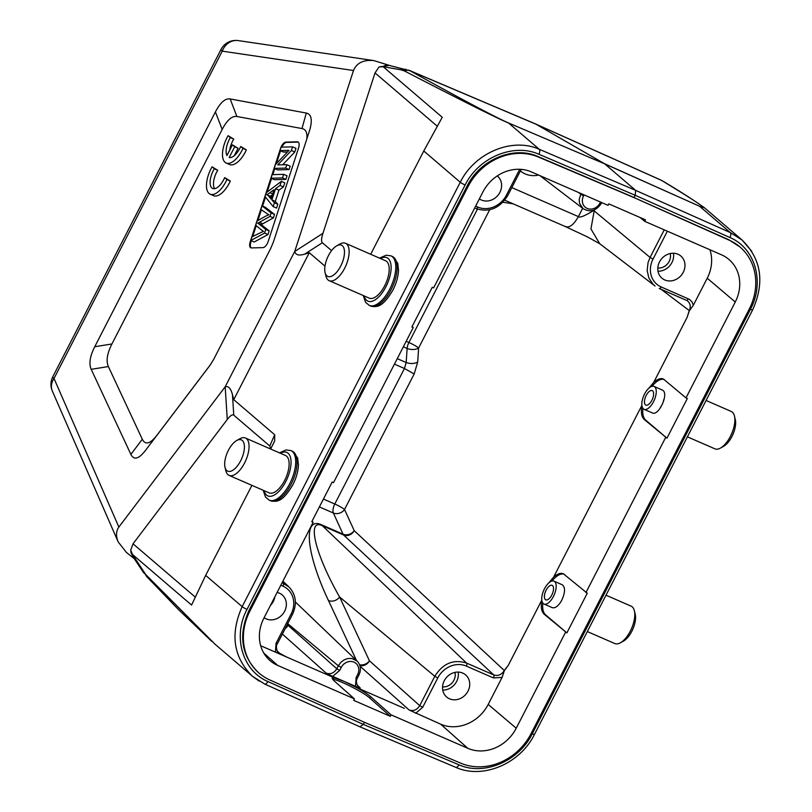 <?xml version="1.0" encoding="UTF-8"?>
<svg xmlns="http://www.w3.org/2000/svg" width="812" height="812" viewBox="0 0 812 812"><rect width="100%" height="100%" fill="white"/><g stroke="black" fill="none" stroke-linecap="round" stroke-linejoin="round"><path stroke-width="1.22" d="M229.106 475.406L269.168 492.874A20.401 9.308 -66.4 0 0 284.636 480.45A20.401 9.308 -66.4 0 0 285.469 455.481L245.407 438.013A20.401 9.308 113.6 0 1 244.574 462.982A20.401 9.308 113.6 0 1 229.106 475.406A20.401 9.308 113.6 0 1 225.878 470.858L225.025 467.367A17.062 7.785 -66.4 0 0 239.002 463.662A17.062 7.785 -66.4 0 0 242.28 440.469A17.062 7.785 -66.4 0 0 236.728 440.5A17.062 7.785 -66.4 0 0 228.416 450.284A17.062 7.785 -66.4 0 0 225.025 467.367M236.728 440.5L239.875 438.754A20.401 9.308 113.6 0 1 245.407 438.013M687.399 436.836L714.915 448.833A20.401 9.308 -66.4 0 0 720.447 448.092A20.401 9.308 -66.4 0 0 730.384 436.399A20.401 9.308 -66.4 0 0 734.434 415.988A20.401 9.308 -66.4 0 0 731.216 411.44L706.085 400.478M734.434 415.988L735.296 419.479A17.062 7.785 113.6 0 1 723.583 446.346L720.447 448.092M654.705 386.847A12.484 5.694 113.6 0 1 653.904 400.935A12.484 5.694 113.6 0 1 644.058 409.309A12.484 5.694 113.6 0 1 643.825 395.586A12.484 5.694 113.6 0 1 654.036 386.421A12.484 5.694 113.6 0 1 654.705 386.847M652.371 412.943C658.481 416.312 668.794 394.541 663.018 390.46L662.328 390.034M652.635 390.887A7.907 3.613 113.6 0 1 652.127 399.808A7.907 3.613 113.6 0 1 645.885 405.117A7.907 3.613 113.6 0 1 645.733 396.429A7.907 3.613 113.6 0 1 652.209 390.613A7.907 3.613 113.6 0 1 652.635 390.887M660.41 407.319A7.907 3.613 -66.4 0 0 663.698 399.758M587.32 631.563L614.836 643.561A20.401 9.308 -66.4 0 0 620.368 642.82A20.401 9.308 -66.4 0 0 630.305 631.137A20.401 9.308 -66.4 0 0 634.365 610.715A20.401 9.308 -66.4 0 0 631.137 606.168L606.006 595.206M634.365 610.715L635.217 614.217A17.062 7.785 113.6 0 1 623.504 641.074L620.368 642.82M554.626 581.575A12.484 5.694 113.6 0 1 553.449 596.434A12.484 5.694 113.6 0 1 543.979 604.047A12.484 5.694 113.6 0 1 543.746 590.324A12.484 5.694 113.6 0 1 553.957 581.148A12.484 5.694 113.6 0 1 554.626 581.575M543.979 604.047L552.292 607.67C555.388 608.442 558.575 605.914 561.843 600.098C565.274 592.374 565.406 587.269 562.249 584.762L553.957 581.148M552.556 585.614A7.907 3.613 113.6 0 1 552.048 594.536A7.907 3.613 113.6 0 1 545.806 599.845A7.907 3.613 113.6 0 1 545.38 599.581A7.907 3.613 113.6 0 1 545.887 590.659A7.907 3.613 113.6 0 1 552.13 585.351A7.907 3.613 113.6 0 1 552.556 585.614M329.185 280.678L369.247 298.146A20.401 9.308 -66.4 0 0 384.715 285.722A20.401 9.308 -66.4 0 0 385.548 260.753L345.486 243.285A20.401 9.308 113.6 0 1 344.653 268.254A20.401 9.308 113.6 0 1 329.185 280.678A20.401 9.308 113.6 0 1 325.957 276.131L325.094 272.639A17.062 7.785 -66.4 0 0 335.65 273.289A17.062 7.785 -66.4 0 0 344.471 253.06A17.062 7.785 -66.4 0 0 336.807 245.772A17.062 7.785 -66.4 0 0 328.484 255.557A17.062 7.785 -66.4 0 0 325.094 272.639M336.807 245.772L339.954 244.026A20.401 9.308 113.6 0 1 345.486 243.285M390.044 65.589L373.845 60.595C363.471 59.621 356.691 62.93 353.494 70.512L294.726 251.466L225.157 386.816L118.856 527.059C116.004 531.119 115.771 536.072 118.187 541.939L126.337 552.333L134.122 558.575M306.753 139.339C307.535 132.955 305.941 129.362 301.983 128.56L236.901 116.481L230.151 98.932L306.297 113.061C311.361 114.167 312.549 119.679 309.859 129.595L273.512 241.712L270.731 248.381L213.637 359.472L209.953 365.37L145.592 450.284C138.801 459.064 133.899 460.434 130.884 454.385L91.198 369.318C88.752 363.776 89.929 356.245 94.74 346.734L215.413 111.924L222.163 129.473L111.924 343.973C107.113 353.484 105.936 361.005 108.382 366.557L142.303 439.251C145.318 445.301 150.22 443.931 157.01 435.151L210.927 364.03M230.151 98.932C225.249 98.181 220.336 102.505 215.413 111.924M251.923 485.363L205.659 575.383L191.571 605.062L132.498 554.474L145.673 574.5A8.323 6.841 136.7 0 0 147.033 576.977M143.196 571.283L147.053 576.987A8.323 6.841 136.7 0 0 147.52 577.433M145.673 574.5L215.048 644.221M205.659 575.383L242.159 606.645C229.908 634.182 233.399 657.436 252.613 676.396L259.16 681.126M389.049 65.366L409.918 70.715A8.323 7.024 119 0 0 404.467 70.948C459.49 99.49 494.234 116.877 508.708 123.119L539.269 149.296C512.281 137.066 474.766 152.717 460.272 182.243L423.773 150.981L370.688 254.268M324.993 266.163L309.281 252.705L233.754 399.677L274.71 434.745L274.669 441.017L270.609 449.006M270.711 448.792L269.777 446.001L233.765 415.155C232.425 414.171 230.253 415.622 227.258 419.499L133.036 543.807L130.702 550.089L132.498 554.454A8.323 6.029 147.5 0 0 133.198 557.113L143.886 573.059M130.712 550.1L131.047 552.84L133.198 557.113M227.258 419.499L225.188 386.827C228.355 385.771 230.791 388.359 232.465 394.602L233.754 399.677M304.642 254.156L322.374 242.737C321.146 241.529 321.339 238.383 322.953 233.308L294.746 251.476C295.578 254.968 298.877 255.871 304.642 254.156L309.281 252.705M322.953 233.308L375.032 72.928L378.981 66.99L383.162 66.706L442.256 117.283L423.773 150.981M389.009 65.356L378.981 67M383.193 66.706L400.915 69.802M405.949 69.274L400.915 69.812L404.467 70.948M751.76 251.294L741.995 239.926L730.313 232.577A4.161 1.939 -66 0 1 729.917 237.53L635.228 195.306L635.613 190.353L604.676 163.851L699.467 206.207C710.145 210.856 697.528 202.269 661.638 180.447L662.399 180.843C679.918 191.256 693.915 200.219 704.4 207.74L699.741 206.4L730.313 232.577L635.613 190.353L539.269 149.296A4.161 1.857 113.1 0 1 538.874 154.25L635.228 195.306L634.091 197.509L537.788 156.472C513.671 145.541 480.156 159.517 467.204 185.897L249.091 610.299C238.149 634.903 241.265 655.67 258.439 672.61M508.434 122.927L604.676 163.851L508.434 122.927C495.696 117.375 462.86 99.977 409.918 70.715L536.296 124.337L661.638 180.447A8.323 7.714 -58.7 0 1 662.409 180.853M699.467 206.207L604.402 163.648L535.514 123.931L408.7 70.126M364.395 722.274L363.309 724.385L359.929 726.781M739.986 246.98L728.729 239.713L634.385 197.763L729.399 240.281A55.784 49.156 -49.4 0 1 739.986 246.98A55.784 49.156 -49.4 0 1 749.202 309.179L531.089 733.581A55.784 49.156 -49.4 0 1 460.678 763.148L364.75 722.436L269.736 679.918A55.784 49.156 -49.4 0 1 259.15 673.219A55.784 49.156 -49.4 0 1 249.934 611.02L468.047 186.618A55.784 49.156 -49.4 0 1 538.457 157.051L634.385 197.763M548.719 582.965L553.581 577.19C557.316 573.82 560.564 572.683 563.335 573.759L587.269 593.227L566.867 632.903L544.182 614.217C541.482 611.669 540.68 606.99 541.766 600.19L508.363 665.18L504.374 670.712L502.07 677.421L488.195 704.43L516.229 728.212A38.134 33.607 130.6 0 1 467.824 748.309L391.09 714.854L390.328 716.326L353.656 700.34L354.418 698.868L277.674 665.414A38.134 33.607 130.6 0 1 269.757 660.359A38.134 33.607 130.6 0 1 263.87 618.196L313.148 522.299L311.788 521.71L332.189 482.023L333.539 482.622L413.227 327.571L411.867 326.982L432.268 287.296L433.618 287.884L482.907 191.997A38.134 33.607 130.6 0 1 531.312 171.89L608.046 205.345L608.807 203.873L645.479 219.859L644.718 221.331L640.11 217.525M648.798 388.237L653.66 382.462C657.395 379.092 660.643 377.945 663.414 379.031L685.988 397.9L735.266 302.003A38.134 33.607 130.6 0 0 728.547 259.13A38.134 33.607 130.6 0 0 721.462 254.785L644.718 221.331M685.988 397.9L687.338 398.489L666.946 438.175L644.261 419.489C641.561 416.942 640.759 412.263 641.845 405.462L553.581 577.19M585.909 592.628L665.586 437.577M516.229 728.212L565.517 632.315M390.328 716.326L369.643 697.965C363.471 692.149 337.762 679.218 332.534 679.299M391.09 714.854L370.404 696.493C367.521 694.016 362.791 690.971 356.194 687.358L344.105 681.38L334.93 678.091L332.108 678.142L333.732 680.507L354.418 698.868M502.07 677.421L493.463 677.918L466.332 666.094A22.503 19.833 -49.4 0 0 437.769 677.949L422.687 707.303L419.723 705.648C417.033 709.921 413.511 711.383 409.147 710.023L440.642 724.172A37.464 33.018 -49.4 0 0 488.195 704.43M358.386 686.769L360.274 688.018L355.534 686.363L356.103 677.573L357.635 674.589A10.059 8.861 -49.4 0 0 353.991 662.135A10.059 8.861 -49.4 0 0 341.233 667.444L339.69 670.428L332.676 676.396L355.534 686.363M339.69 670.428L336.787 668.783C334.097 673.067 330.565 674.528 326.211 673.168L332.676 676.396M341.233 667.444L338.32 665.799L336.787 668.783L288.037 625.311A8.323 7.217 -48.3 0 1 285.164 628.62M260.672 645.723L286.758 657.091L278.343 652.574M275.451 652.158L276.029 643.378L291.122 614.024A22.503 19.833 -49.4 0 0 282.972 586.162L280.82 585.219M264.113 617.729A14.565 12.84 130.6 0 0 266.153 618.876A14.565 12.84 130.6 0 0 283.682 612.847A14.565 12.84 130.6 0 0 282.241 594.952A14.565 12.84 130.6 0 0 277.105 592.435M479.374 198.869A14.565 12.84 130.6 0 0 481.414 200.026A14.565 12.84 130.6 0 0 498.944 193.987A14.565 12.84 130.6 0 0 497.502 176.102A14.565 12.84 130.6 0 0 497.269 175.899M667.362 231.207L653.031 259.089A22.503 19.833 -49.4 0 0 661.181 286.961L689.388 299.344L691.966 301.831L693.357 305.231L707.232 278.222A37.464 33.018 -49.4 0 0 709.932 249.761M664.774 279.957A14.565 12.84 130.6 0 0 682.303 273.918A14.565 12.84 130.6 0 0 680.862 256.034A14.565 12.84 130.6 0 0 661.638 258.744A14.565 12.84 130.6 0 0 661.912 278.161A14.565 12.84 130.6 0 0 664.774 279.957M594.354 209.892L590.943 228.964L599.703 243.691L655.051 286.037L653.021 284.241L648.869 278.029L647.154 270.498L648.077 262.499L650.077 257.434L653.031 259.089M687.602 301.039C690.423 303.536 690.982 306.713 689.276 310.57L687.064 317.462L689.368 310.752L693.357 305.231M508.363 665.18L504.282 670.519C501.603 674.813 498.081 676.274 493.726 674.914A2.537 1.157 -66.4 0 1 493.463 677.918M686.495 300.369L686.384 300.328A2.537 1.157 -66.4 0 0 688.312 298.786M664.074 379.377C660.45 378.656 656.431 380.96 652.026 386.309M642.871 408.334C642.343 413.998 643.256 417.916 645.621 420.078L666.946 438.175M563.995 574.114C560.371 573.384 556.352 575.688 551.947 581.037M542.802 603.072C542.264 608.736 543.177 612.644 545.542 614.806L566.867 632.903M422.687 707.303L415.683 713.291M449.513 698.807A14.565 12.84 130.6 0 0 467.042 692.778A14.565 12.84 130.6 0 0 465.601 674.884A14.565 12.84 130.6 0 0 446.377 677.594A14.565 12.84 130.6 0 0 446.651 697.021A14.565 12.84 130.6 0 0 449.513 698.807M437.769 677.949L434.816 676.284L339.599 596.993C314.944 553.896 306.489 517.843 322.405 525.77L466.595 663.089A2.537 1.157 113.6 0 1 466.332 666.094M504.282 670.519L354.215 530.662A8.323 7.237 -47 0 1 343.618 535.017L493.726 674.914L466.595 663.089C453.492 658.999 442.905 663.394 434.816 676.284L419.723 705.648L369.44 660.795A8.323 7.217 -48.3 0 1 359.878 665.535M359.594 664.744A8.323 6.719 154.9 0 0 369.44 660.795L339.599 596.993A8.323 6.719 -25.1 0 1 328.464 600.535C305.962 553.195 302.663 515.65 321.836 524.928L343.05 534.174A8.323 6.76 155.4 0 0 354.215 530.662L344.532 509.489A8.323 6.76 -24.6 0 1 333.367 513.011L343.05 534.174A8.323 3.796 113.6 0 0 343.618 535.017L322.405 525.77A8.323 3.796 -66.4 0 1 321.836 524.928M397.261 358.64L406.173 362.528C410.517 363.989 414.353 363.827 417.693 362.061L418.637 347.972A8.323 4.415 3.8 0 1 407.116 348.45L406.173 362.528L404.447 368.506L394.429 364.141M458.151 672.092A14.565 12.84 -49.4 0 1 442.743 690.088M442.55 686.881A11.236 9.906 130.6 0 0 454.953 672.397M565.02 226.325C569.111 228.304 573.566 225.076 578.398 216.621L582.661 208.319M664.246 229.847L650.077 257.434L593.948 210.684C595.947 208.522 581.179 219.169 578.398 216.621L511.824 187.602M673.412 253.232A14.565 12.84 -49.4 0 1 658.004 271.228M657.811 268.021A11.236 9.906 130.6 0 0 670.215 253.537M412.08 326.576L413.227 327.571M312.001 521.304L313.148 522.299M274.821 596.881A14.565 12.84 -49.4 0 1 270.406 605.468M322.374 242.737L331.58 250.624M236.901 116.481C231.999 115.73 227.086 120.054 222.163 129.473M262.956 247.619A6.658 3.035 -66.4 0 0 268.254 241.316L298.572 147.946A6.658 3.035 -66.4 0 0 297.953 141.927A6.658 3.035 -66.4 0 0 297.314 141.806L285.834 142.11A6.658 3.035 -66.4 0 0 280.536 148.423L250.218 241.793A6.658 3.035 -66.4 0 0 250.837 247.812A6.658 3.035 -66.4 0 0 251.476 247.924L262.956 247.619M214.622 188.678A14.565 6.648 -66.4 0 1 217.728 170.246L212.074 166.825A20.818 9.5 -66.4 0 0 210.196 194.19A20.818 9.5 -66.4 0 0 226.924 179.553L224.67 177.615A14.565 6.648 113.6 0 1 212.693 188.465A14.565 6.648 113.6 0 1 214.327 168.764L212.074 166.825M210.196 194.19L213.586 195.672A20.818 9.5 -66.4 0 0 230.324 181.035L224.67 177.615M234.282 155.681L238.089 148.271L232.435 144.851L226.944 155.528A14.565 6.648 113.6 0 1 230.364 137.614L228.101 135.675A20.818 9.5 -66.4 0 0 226.213 163.06A20.818 9.5 -66.4 0 0 242.961 148.403L240.697 146.464A14.565 6.648 113.6 0 1 229.187 157.498L234.698 146.789L232.435 144.851M226.213 163.06L229.603 164.542A20.818 9.5 -66.4 0 0 246.351 149.875L240.697 146.464M229.684 150.21A14.565 6.648 -66.4 0 1 233.754 139.096L228.101 135.675M251.192 247.914A6.658 3.035 113.6 0 1 250.898 242.088L251.324 240.758M281.835 147.145A6.658 3.035 113.6 0 1 286.514 142.415L297.994 142.11A6.658 3.035 113.6 0 1 298.278 142.12M252.705 236.505L256.227 225.675M257.891 220.539L261.383 209.8M262.58 206.106L265.504 197.093M267.138 192.079L271.563 178.447M272.802 174.631L274.75 168.632M276.344 163.73L280.536 150.819M250.776 240.525L254.176 241.996L267.98 234.546L269.158 230.902L262.398 225.523A60.362 27.537 -66.4 0 0 261.18 224.66A70.938 32.368 -66.4 0 0 262.794 223.787L273.39 217.88L274.507 214.429L265.433 207.344L262.032 205.862L271.117 212.947L269.99 216.398L259.404 222.305A70.938 32.368 113.6 0 1 257.79 223.178A60.362 27.537 113.6 0 1 259.008 224.041L265.757 229.431L264.58 233.064L250.776 240.525L251.964 236.86L260.825 232.567A84.418 38.519 113.6 0 1 263.545 231.359A199.975 91.238 113.6 0 1 261.85 230.232L255.729 225.279L257.13 220.976L264.387 216.855A55.267 25.213 113.6 0 1 268.934 214.754A86.092 39.28 113.6 0 1 266.874 213.485L260.865 209.455L262.032 205.862M273.177 206.593L276.577 208.065L277.805 204.279L275.288 201.417L278.952 190.14L283.449 186.912L284.768 182.842L281.368 181.36L280.049 185.43L275.552 188.668L271.888 199.935L274.405 202.797L273.177 206.593L265.057 196.545L266.306 192.698L281.368 181.36M271.015 178.214L274.405 179.696L285.885 179.391L287.042 175.818L283.652 174.347L282.495 177.909L271.015 178.214L272.172 174.641L283.652 174.347M274.202 168.399L277.602 169.87L289.072 169.576L285.682 168.094L274.202 168.399L275.39 164.734L289.001 150.342L279.988 150.575L283.388 152.057L287.478 151.956M282.688 164.775L294.786 151.996L295.974 148.332L292.574 146.86L291.386 150.514L277.775 164.907L286.788 164.674L285.682 168.094M289.072 169.576L290.188 166.155L286.788 164.674M267.98 234.546L264.58 233.064M269.158 230.902L265.757 229.431M261.18 224.66L257.79 223.178M273.39 217.88L269.99 216.398M274.507 214.429L271.117 212.947M277.805 204.279L274.405 202.797M275.288 201.417L271.888 199.935M278.952 190.14L275.552 188.668M283.449 186.912L280.049 185.43M269.868 192.698A49.471 22.574 113.6 0 1 266.864 194.667A25.69 11.723 113.6 0 1 268.63 196.128L270.995 198.94L273.959 189.805L269.868 192.708L273.258 194.18M271.584 197.123A25.69 11.723 -66.4 0 0 270.254 196.149L266.864 194.667M270.254 196.149A49.471 22.574 -66.4 0 0 272.325 194.839M285.885 179.391L282.495 177.909M294.786 151.996L291.386 150.514M279.988 150.575L281.094 147.165L292.574 146.86M230.324 181.035L226.924 179.553M217.728 170.246L214.327 168.764M238.089 148.271L234.698 146.789M246.351 149.875L242.961 148.403M233.754 139.096L230.364 137.614M292.208 451.157L297.628 457.877L298.44 464.88C298.177 471.315 296.319 477.943 292.868 484.774C282.231 502.76 276.445 501.948 270.579 500.76A27.06 12.342 -66.4 0 0 291.102 484.277A27.06 12.342 -66.4 0 0 292.208 451.157L290.848 450.558A27.06 12.342 113.6 0 1 289.752 483.678A27.06 12.342 113.6 0 1 269.229 500.172L265.534 497.096L263.149 490.255M264.103 490.671A23.731 10.83 -66.4 0 0 283.54 485.464A23.731 10.83 -66.4 0 0 288.087 453.238A23.731 10.83 -66.4 0 0 280.404 453.269M392.287 256.419L397.707 263.139L398.519 270.152C398.256 276.577 396.398 283.215 392.947 290.036C382.31 308.032 376.524 307.22 370.658 306.033A27.06 12.342 -66.4 0 0 391.181 289.539A27.06 12.342 -66.4 0 0 392.287 256.419L390.927 255.831A27.06 12.342 113.6 0 1 389.831 288.95A27.06 12.342 113.6 0 1 369.308 305.434L365.613 302.368L363.228 295.527M364.182 295.933A23.731 10.83 -66.4 0 0 383.619 290.737A23.731 10.83 -66.4 0 0 388.166 258.51A23.731 10.83 -66.4 0 0 380.483 258.541M373.845 60.595L238.261 40.6A16.646 14.707 98.4 0 0 222.244 51.156L54.018 378.483A16.646 13.642 156.4 0 0 52.344 391.069L118.187 541.939M118.856 527.059L54.018 378.483A16.646 2.05 27.2 0 1 52.79 376.798A16.646 16.646 0 0 0 52.344 391.069M238.261 40.6A16.646 16.646 0 0 0 221.016 49.461A16.646 2.05 -152.8 0 0 222.244 51.156L353.494 70.512M729.917 237.53C755.251 248.137 764.985 282.251 750.42 309.352L532.307 733.754C518.777 761.311 483.932 776.059 458.932 764.813L363.309 724.385L267.889 681.532A4.161 1.868 114.2 0 1 264.742 684.069A4.161 1.868 114.2 0 1 264.509 683.927M267.889 681.532C242.362 670.763 232.455 636.496 247.021 609.396A4.161 0.507 27.2 0 1 242.159 606.645L460.272 182.243A4.161 0.507 -152.8 0 0 465.134 184.994L247.021 609.396M133.036 543.807L195.124 596.972M233.765 415.155L232.465 394.602M387.517 65.102A8.323 6.557 102.1 0 0 383.142 66.706M465.134 184.994C478.654 157.426 513.681 142.831 538.874 154.25M752.592 309.971A4.161 0.507 -152.8 0 1 750.42 309.352M532.307 733.754A4.161 0.507 27.2 0 0 534.489 734.373L752.602 309.961C764.955 282.383 761.412 259.048 741.975 239.966M455.552 767.198A4.161 1.928 -67.1 0 0 455.806 767.36A4.161 1.928 -67.1 0 0 458.932 764.813M249.091 610.299L249.934 611.02M537.788 156.472L538.457 157.051M729.399 240.281L728.729 239.713M468.047 186.618L467.204 185.897M370.404 696.493L369.643 697.965M467.824 748.309L440.642 724.172M404.376 708.358L356.194 687.358M360.081 666.256L409.147 710.023M360.274 688.018L357.168 685.064M356.103 677.573L357.422 677.949L358.955 674.965L357.635 674.589M357.118 661.09L351.86 658.481L347.962 658.502L344.115 659.862L340.776 662.389L338.32 665.799L286.981 623.048M285.651 627.656A8.323 6.719 154.9 0 0 288.037 625.311L287.478 624.113M282.363 634.06L326.211 673.168M280.221 653.822L277.075 650.828M334.93 678.091L286.758 657.091M263.819 653.112L277.674 665.414M276.029 643.378L277.379 643.764L292.472 614.4L291.122 614.024M282.972 586.162A2.537 1.157 -66.4 0 0 283.236 583.158L282.322 582.285M282.119 582.671L288.96 586.964L282.901 581.159M475.649 206.116L477.801 207.06A22.543 19.864 -49.4 0 0 506.414 195.184L519.721 169.292M584.082 194.9L583.534 195.966A10.059 8.861 -49.4 0 0 587.177 208.42A10.059 8.861 -49.4 0 0 599.936 203.112L600.484 202.046M578.256 192.363L583.534 195.966M599.936 203.112L601.266 203.487C596.221 210.887 590.172 212.612 583.117 208.664L579.575 203.416L579.169 199.508L581.016 193.56M661.181 286.961A2.537 1.157 113.6 0 1 659.253 288.504L686.384 300.328A2.537 1.157 -66.4 0 1 686.272 300.267L659.385 288.544M506.414 195.184L507.744 195.55C499.674 208.39 489.057 212.734 475.903 208.582A2.497 1.137 -66.4 0 1 475.791 208.522L475.903 208.582A2.497 1.137 -66.4 0 0 477.801 207.06M687.064 317.462L653.66 382.462M414.171 373.977L344.532 509.489A8.323 1.025 -152.8 0 0 334.798 504.019L404.447 368.506L414.171 373.977L417.693 362.061M489.666 209.77L418.637 347.972A8.323 1.025 -152.8 0 0 408.913 342.502L477.436 209.181M502.943 202.229L513.103 203.812M661.1 289.305L689.276 310.57M735.266 302.003L707.232 278.222M645.621 420.078L644.261 419.489M545.542 614.806L544.182 614.217M328.464 600.535L356.519 660.521M323.43 499.065L334.798 504.019A8.323 3.796 113.6 0 0 333.367 513.011L319.39 506.921M406.173 341.304L408.913 342.502A8.323 3.796 113.6 0 0 407.116 348.45L403.341 346.795M520.411 170.896A24.634 21.711 130.6 0 0 538.62 175.077M437.171 126.134L375.032 72.928M274.71 434.745L269.777 446.001M306.297 113.061L301.983 128.56M145.592 450.284L157.01 435.151M142.303 439.251L130.884 454.385M91.198 369.318L108.382 366.557M111.924 343.973L94.74 346.734M250.218 241.793L250.898 242.088M285.834 142.11L286.514 142.415M297.994 142.11L297.314 141.806M262.398 225.523L259.008 224.041M259.404 222.305L262.804 223.787M271.502 197.377L268.63 196.128M270.579 500.76L269.229 500.172M290.848 450.558L286.098 449.949L279.45 452.863M662.257 390.004L654.036 386.421M652.269 412.892L644.058 409.309M370.658 306.033L369.308 305.434M390.927 255.831L386.167 255.212L379.529 258.125M214.916 644.109L252.633 676.406M360.142 726.913L264.722 684.059L252.765 676.467M221.016 49.461L52.79 376.798M661.069 180.142L535.514 123.931M704.41 207.75L742.127 240.047M534.489 734.373C520.127 763.747 482.876 779.571 455.786 767.35L360.173 726.923M211.739 641.348L178.427 609.507L147.063 576.946M258.46 672.63L259.15 673.219M358.457 686.82C356.153 683.663 355.808 680.71 357.422 677.949M358.955 674.965C361.36 669.616 360.751 664.987 357.118 661.1L295.385 601.996M278.303 652.533C277.714 653.335 275.085 646.413 277.379 643.754M292.472 614.4C297.263 603.823 296.096 594.678 288.96 586.964M583.117 208.664L539.95 175.666M601.266 203.487L601.722 202.594M507.744 195.55L521.192 169.383M504.759 200.168L565.761 226.761L587.685 237.033L599.763 243.762"/></g></svg>
